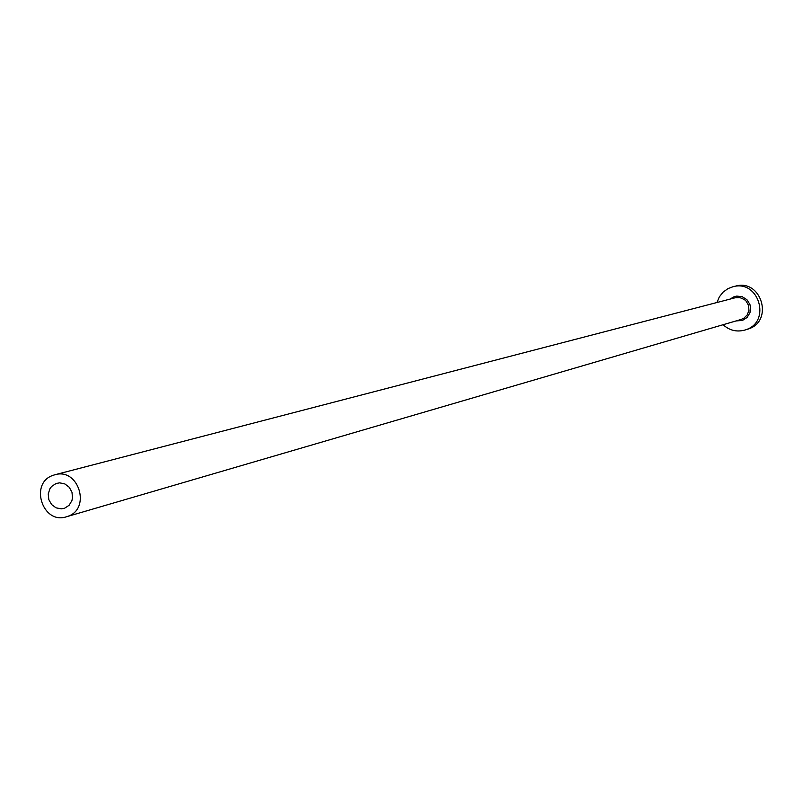 <?xml version="1.0" encoding="UTF-8"?>
<svg xmlns="http://www.w3.org/2000/svg" width="803" height="803" viewBox="0 0 803 803"><rect width="100%" height="100%" fill="white"/><g stroke="black" fill="none" stroke-linecap="round" stroke-linejoin="round"><path stroke-width="1.2" d="M56.069 483.506L51.613 486.437L49.967 488.625L48.23 493.925L48.812 499.586L51.583 504.535L56.039 507.837L61.319 508.851L64.652 508.199L69.098 505.298L71.909 500.62L72.511 497.88L71.979 492.239L69.259 487.28L64.862 483.938L59.623 482.844L56.069 483.506M67.512 516.429C91.401 509.092 78.744 467.396 54.865 474.774L53.219 475.286C29.069 482.854 42.499 524.901 66.468 516.771L67.512 516.429M723.101 324.723C729.455 330.475 736.722 332.251 744.893 330.053L745.706 329.782C771.542 321.903 758.875 279.213 732.928 286.751L728.02 288.598L723.101 292.121L719.327 296.879L716.959 302.51M744.893 330.053L748.296 328.989C774.042 321.14 761.415 278.601 735.568 286.109L732.928 286.751M730.047 299.107L734.083 296.709L736.773 296.086L742.253 296.719L746.941 299.71L749.912 304.447L750.544 307.198L749.972 312.758L747.071 317.496L742.424 320.457L736.07 320.929M66.468 516.771L741.149 319.443L743.879 318.209L747.282 314.826L748.948 310.279L748.547 305.421L746.168 301.175L744.361 299.539L739.944 297.622L735.167 297.772L54.865 474.774"/></g></svg>

